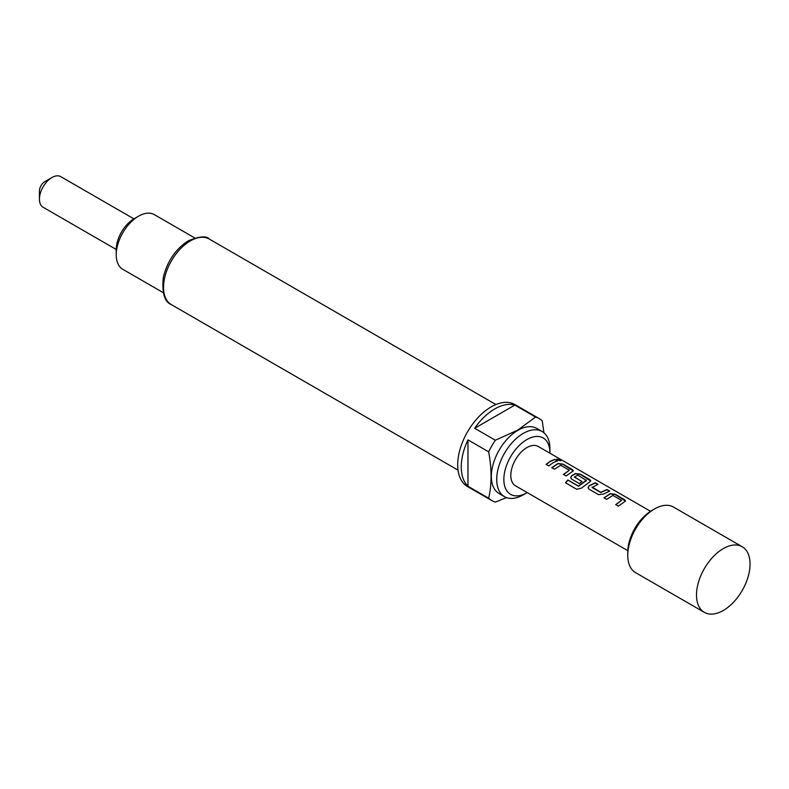 <?xml version="1.0" encoding="UTF-8"?>
<svg xmlns="http://www.w3.org/2000/svg" width="789" height="789" viewBox="0 0 789 789"><rect width="100%" height="100%" fill="white"/><g stroke="black" fill="none" stroke-linecap="round" stroke-linejoin="round"><path stroke-width="1.18" d="M560.417 459.879C561.581 460.973 560.594 460.963 557.448 459.859L556.807 459.02L561.117 460.579M556.797 459.149L561.009 460.668M604.049 497.987L610.203 493.884L615.114 494.486L625.549 501.084M615.745 504.743L621.554 500.394L612.895 495.393L606.672 499.368L603.999 497.82L610.222 493.667L615.164 494.259L624.543 499.664L625.588 500.966L618.369 506.114L615.696 504.565L621.554 500.394M588.091 487.868L589.077 485.975L595.212 482.986L597.884 484.535M592.085 487.079L600.745 492.306L606.948 489.515L609.631 491.064L603.427 494.082L598.466 494.624L589.087 489.21L588.071 487.789L589.058 485.787L595.261 482.76L597.934 484.308L592.105 487.503L600.764 492.504L606.909 489.742L609.581 491.291M570.684 477.818L571.67 475.925L575.378 473.785L580.3 474.376L590.734 480.984M565.585 482.917L567.942 480.126L578.534 486.251L586.434 480.521L577.785 475.126L574.382 477.089L581.996 481.487L579.363 483.588L571.68 479.16L570.664 477.739L571.64 475.728L575.398 473.568L580.349 474.159L589.718 479.564L590.774 480.866L589.778 481.862L581.454 488.095L576.739 489.298L565.486 482.799L567.873 479.978L578.465 486.103L586.444 480.126M574.382 476.862L582.016 481.675M551.817 467.838L557.971 463.735L562.892 464.327L573.327 470.934M563.514 474.583L569.333 470.244L560.673 465.244L554.45 469.208L551.777 467.67L557.991 463.518L562.942 464.1L572.311 469.514L573.366 470.816L566.147 475.964L563.464 474.416L569.333 470.244M546.106 464.534L550.397 461.378L554.677 459.592L557.359 461.131M39.45 199.173L39.45 190.928A7.574 4.369 -60 0 1 44.805 181.648L51.946 177.525A17.674 10.208 120 0 0 39.45 199.173A17.674 10.208 120 0 0 43.109 207.26L116.23 249.482M627.758 555.328L627.758 552.231A34.085 19.686 -60 0 1 651.862 510.483L654.545 508.935A37.872 21.865 120 0 0 627.758 555.328A37.872 21.865 120 0 0 635.609 572.666L704.34 612.353A37.872 21.865 120 0 0 723.286 610.479A37.872 21.865 120 0 0 748.021 577.094A37.872 21.865 120 0 0 742.222 546.747A37.872 21.865 120 0 0 723.286 548.621A37.872 21.865 120 0 0 698.541 581.996A37.872 21.865 120 0 0 704.34 612.353M627.797 550.663L515.523 485.837A22.723 13.117 -60 0 1 512.031 467.63A22.723 13.117 -60 0 1 526.884 447.6A22.723 13.117 -60 0 1 538.246 446.475L650.521 511.302M553.069 462.719L548.74 465.914L546.057 464.366L550.397 461.171L554.726 459.366L557.409 460.904L553.069 462.719M651.862 510.483L654.545 508.935A37.872 21.865 120 0 1 673.481 507.061L742.222 546.747M526.884 439.562A32.576 18.808 120 0 0 503.846 479.456A32.576 18.808 120 0 0 526.884 492.75L523.314 494.811A37.625 21.717 -60 0 1 504.496 496.675A37.625 21.717 -60 0 1 498.737 466.526A37.625 21.717 -60 0 1 523.314 433.378A37.625 21.717 -60 0 1 542.122 431.514A37.625 21.717 -60 0 1 549.913 448.734L549.913 452.856A32.576 18.808 120 0 0 526.884 439.562M504.496 496.675L499.141 493.589A37.625 21.717 -60 0 1 493.372 463.439A37.625 21.717 -60 0 1 517.959 430.281A37.625 21.717 -60 0 1 536.767 428.417L542.122 431.514M495.364 440.232L517.89 430.044L535.544 417.036L514.832 405.082A47.34 27.339 120 0 0 494.742 408.949A47.34 27.339 120 0 0 474.653 428.279L495.364 440.232A47.34 27.339 -60 0 0 488.667 451.831L467.966 439.868A47.34 27.339 120 0 0 467.966 486.261L488.667 498.214C491.863 484.673 491.863 469.208 488.667 451.831M506.499 497.612L495.364 502.08A47.34 27.339 -60 0 1 491.784 500.561A47.34 27.339 -60 0 1 488.667 498.214M491.784 500.561L467.502 486.547A47.34 27.339 -60 0 1 460.243 448.606A47.34 27.339 -60 0 1 491.172 406.887A47.34 27.339 -60 0 1 514.842 404.54L539.124 418.555A47.34 27.339 -60 0 1 542.23 420.902L543.927 432.776M116.23 254.837L116.23 249.679A25.248 14.577 -60 0 1 134.081 218.76L138.539 216.186A31.56 18.226 120 0 0 116.23 254.837A31.56 18.226 120 0 0 122.759 269.286L163.165 292.611M194.725 237.943L154.328 214.618A31.56 18.226 120 0 0 138.539 216.186L134.081 218.76M535.544 417.036A47.34 27.339 -60 0 1 539.124 418.555M523.314 494.811L526.884 492.75A32.576 18.808 120 0 0 527.19 492.573M514.832 405.082L474.653 428.279M467.966 439.868L467.966 486.261M133.903 218.859L60.783 176.647A17.674 10.208 120 0 0 51.946 177.525L44.805 181.648M190.327 240.921A37.872 21.865 120 0 0 165.582 274.296A37.872 21.865 120 0 0 171.381 304.643C164.487 301.98 161.804 292.857 163.333 277.294C167.367 261.06 175.73 248.88 188.423 240.734C199.686 236.246 206.629 235.684 209.263 239.047A37.872 21.865 120 0 0 190.327 240.921M458.034 470.145L171.381 304.643M495.906 404.54L209.263 239.047"/></g></svg>
